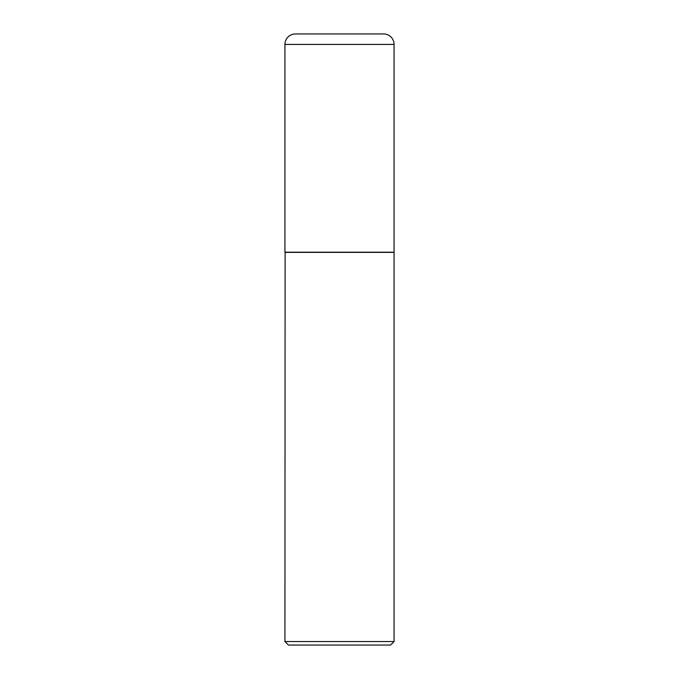 <?xml version="1.0" encoding="UTF-8"?>
<svg xmlns="http://www.w3.org/2000/svg" width="679" height="679" viewBox="0 0 679 679"><rect width="100%" height="100%" fill="white"/><g stroke="black" fill="none" stroke-linecap="round" stroke-linejoin="round"><path stroke-width="1.02" d="M284.934 44.424L284.934 252.198L394.066 252.198L394.066 44.424L284.934 44.424A10.474 10.474 0 0 1 295.416 33.95L383.584 33.95A10.474 10.474 0 0 1 394.066 44.424M285.112 252.198L284.934 641.562L394.066 641.562L394.066 252.376L284.934 252.376M394.066 641.562L390.569 645.05L288.431 645.05L284.934 641.562"/></g></svg>
